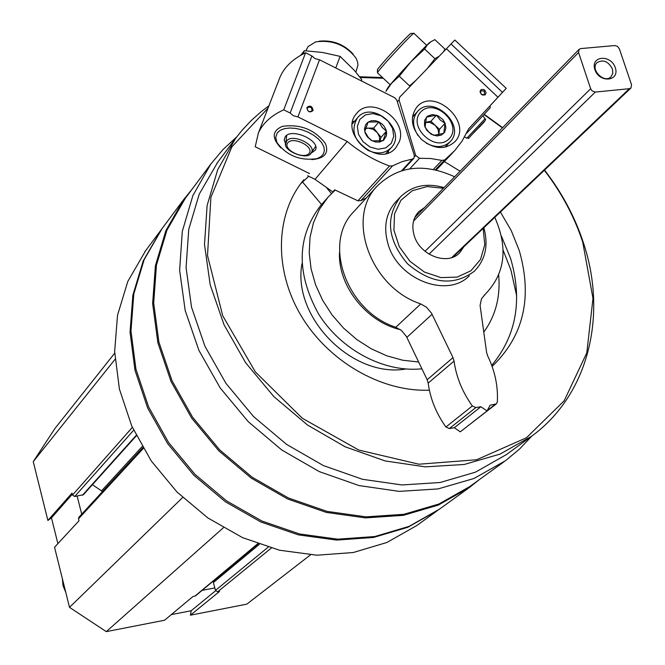 <?xml version="1.0" encoding="UTF-8"?>
<svg xmlns="http://www.w3.org/2000/svg" width="665" height="665" viewBox="0 0 665 665"><rect width="100%" height="100%" fill="white"/><g stroke="black" fill="none" stroke-linecap="round" stroke-linejoin="round"><path stroke-width="1" d="M142.834 447.686L78.877 517.254L78.512 518.825L79.002 520.778L54.547 547.253L69.501 607.345L106.284 631.634L164.588 620.229L192.892 596.588L195.502 595.882L257.937 543.845M114.688 353.19L54.971 428.435L33.25 461.643L47.888 520.471L51.471 517.836L57.897 543.629M171.329 614.601L191.204 610.728L190.423 615.183L246.823 604.153L310.447 554.901M258.153 543.92L213.889 580.803L213.382 582.548L215.477 590.387L217.646 591.833L219.508 591.476L190.423 615.183M47.888 520.471L72.011 493.106L72.502 495.043L74.704 496.514L83.441 494.694L136.358 435.783M236.757 136.849L222.975 149.6L210.822 164.064L192.9 195.527L182.293 231.403L179.625 270.273L185.194 310.513L198.901 350.355L220.24 388.011L248.311 421.751L281.852 450.047L319.341 471.626L359.058 485.575L399.208 491.377L438.044 488.925L473.937 478.501L505.458 460.737L519.44 449.149L531.859 436.032M185.244 198.411L166.915 230.173L156.441 265.16L153.681 302.999L158.91 342.109L172.052 380.771L192.609 417.254L219.716 449.906L252.176 477.237L288.502 498.027L327.039 511.393L366.066 516.855L403.879 514.311L438.883 504.02L469.69 486.605L504.145 461.685M161.354 229.558L143.233 260.871L132.884 295.135L130.041 332.143L135.003 370.322L147.68 408.019L167.597 443.555L193.922 475.309L225.493 501.851L260.871 521.992L298.452 534.893L336.557 540.08L373.531 537.453L407.82 527.279L438.069 510.155M145.569 250.772L127.788 281.486L117.522 315.21L114.646 351.577L119.417 389.075L131.753 426.065L151.213 460.895L176.973 492L207.896 517.969L242.575 537.644L279.45 550.213L316.873 555.208L353.215 552.532L386.964 542.457L416.756 525.558L436.805 511.069M162.194 228.428L144.164 259.633L133.806 293.93L130.972 330.971L135.943 369.191L148.636 406.938L168.586 442.508L194.945 474.303L226.549 500.878L261.968 521.052L299.599 533.978L337.745 539.174L374.752 536.547L409.075 526.372L439.341 509.232L467.994 488.534M192.119 189.176L183.482 199.824L165.884 230.639L155.402 265.709L152.642 303.622L157.888 342.799L171.046 381.544L191.645 418.094L218.81 450.812L251.32 478.185L287.721 499.016L326.332 512.416L365.434 517.894L403.322 515.342L438.401 505.043L469.282 487.603L478.908 479.939M217.704 162.252L199.242 194.138L188.744 229.383L186.075 267.588L191.52 307.147L204.978 346.332L225.95 383.364L253.556 416.556L286.549 444.378L323.414 465.591L362.475 479.29L401.959 484.96L440.13 482.499L475.384 472.192L506.314 454.644L530.205 437.238M268.909 105.818L260.963 111.861L251.029 120.722L241.894 130.481L235.618 138.362L217.688 169.708L207.106 205.552L204.504 244.462L210.19 284.803L224.047 324.794L245.568 362.641L273.839 396.589L307.579 425.076L345.251 446.838L385.118 460.936L425.376 466.855L464.245 464.469L500.097 454.079L531.51 436.298C588.542 394.894 607.752 315.368 583.371 242.667C574.793 216.649 561.85 192.459 544.535 170.099M502.615 127.655L484.278 114.347M382.508 77.547L359.541 76.758M267.987 108.212L231.902 146.79L210.88 197.38L207.513 255.543L222.717 315.75L255.377 371.935L302.342 418.285L358.792 450.055L418.9 464.212L476.622 459.756L526.489 437.728L564.169 400.804L586.796 352.857L592.981 298.419L582.748 242.193C574.261 216.424 561.451 192.459 544.319 170.306M502.408 127.871L484.062 114.588M383.248 78.246L360.098 77.481M492.108 366.44C523.646 336.166 532.698 297.529 519.257 250.539L511.31 230.755L500.413 212.01M460.089 171.196L444.32 161.562M303.797 179.808C275.493 213.573 273.589 269.125 300.821 315.21C327.978 361.303 381.228 392.076 429.374 390.189M301.993 263.673C291.902 317.114 352.292 378.352 405.891 369.009M516.705 296.008L510.961 270.206L503.131 250.19M320.887 205.319L320.455 205.817C296.864 236.865 296.149 272.766 318.302 313.531C340.688 349.881 384.104 372.824 421.926 368.801M335.168 190.09L327.853 197.38L319.532 209.134L313.531 222.534L310.048 237.214L309.217 252.783L311.062 268.785L315.567 284.778L322.616 300.281L332.01 314.844L343.481 328.036L356.698 339.474L371.261 348.817L386.747 355.8L402.707 360.231L418.667 362.001M483.746 332.192C495.575 315.867 500.554 296.798 498.683 274.986M491.726 365.393C516.439 335.567 522.723 299.89 510.579 258.353L501.427 236.142M308.768 176.258L300.588 183.889M464.004 246.607L459.565 252.933C447.262 265.992 419.391 255.194 414.079 235.152C411.51 225.792 413.04 217.995 418.667 211.753L424.603 207.522M443.405 188.278L427.121 186.557L412.325 190.697L400.953 200.232L394.52 213.972L393.921 230.165L399.291 246.673L409.948 261.303L424.478 272.085L440.937 277.596L457.113 277.122L470.895 270.788L480.512 259.483L484.768 244.712L483.172 228.394M444.062 187.605C426.406 182.617 411.826 185.759 400.33 197.031C385.168 217.671 387.57 239.924 407.52 263.797C431.252 283.913 453.464 286.432 474.153 271.37C485.442 259.957 488.675 245.418 483.846 227.754M182.642 497.511L69.501 607.345M223.34 527.777L106.284 631.634M115.003 359.383L33.25 461.643M92.418 484.694L102.518 491.543M202.127 590.362L214.82 587.935M77.14 496.107L81.72 514.17M215.61 590.736L191.204 610.728M72.302 494.253L51.471 517.836M307.272 108.137C307.538 111.338 309.059 112.319 311.835 111.072C312.201 107.647 310.779 106.5 307.554 107.639L307.272 108.137M335.118 190.057L332.841 191.944L334.711 189.816L357.886 200.813L360.846 200.664L392.541 165.868L389.507 166.001C374.304 160.39 360.214 152.219 347.238 141.487L297.912 116.89L319.532 59.775L315.094 58.67L311.902 55.927L305.601 52.743L283.747 109.825L290.156 113.025L311.902 55.927M307.679 175.726L315.019 179.351L332.841 191.944M306.873 107.456C307.629 111.978 309.691 113.008 313.065 110.556C312.309 106.043 310.247 105.012 306.873 107.456M399.241 141.878L395.742 147.846C378.867 168.844 338.244 133.499 356.482 113.64C370.588 94.654 408.385 119.717 399.241 141.878M401.718 170.672L412.441 159.06L413.871 158.303L414.353 155.602L396.789 100.124L394.727 97.755L319.532 59.775M412.441 159.06L402.092 161.637L392.541 165.868M366.29 197.995L360.846 200.664M315.019 179.351L347.238 141.487M280.846 147.888C271.594 138.037 272.101 130.864 282.367 126.367C300.389 123.856 314.745 129.584 325.426 143.549C329.15 153.141 324.62 158.494 311.81 159.617M283.747 109.825C271.254 115.511 262.808 123.241 258.394 133.008L255.21 146.749L309.499 173.557M290.156 113.025L293.415 115.743L297.912 116.89M278.743 80.423L280.14 76.816C284.653 66.758 293.14 58.728 305.601 52.743M352.674 121.703L354.811 121.013M388.601 150.631L388.21 152.842M285.817 144.463L284.188 139.991L285.285 136.674C291.445 127.53 320.638 140.523 315.426 150.057L310.347 153.74M277.347 132.734L280.298 130.249L284.537 128.636L289.79 128.004L295.717 128.403L301.935 129.808L308.02 132.127L313.589 135.211L318.277 138.852L321.769 142.817L323.847 146.832L324.387 150.656L323.373 154.022L320.871 156.74L317.055 158.627C300.272 161.071 286.923 155.751 276.997 142.667L275.684 137.314L277.347 132.734M306.648 49.318L308.07 46.6L315.601 41.895C332.475 39.617 345.958 45.029 356.033 58.138L357.612 62.086L357.936 65.12L355.858 72.153M319.109 41.197C332.6 39.85 343.955 44.173 353.182 54.148M302.492 181.944L321.586 204.529M326.981 188.253L331.453 193.54M368.136 122.044L378.975 121.911L382.059 127.256L386.415 131.204L383.057 140.681L372.201 140.855L368.435 137.589L364.728 131.512L368.136 122.044L371.66 120.664L375.717 120.764L378.975 121.911L381.926 123.889L384.32 126.525L385.941 129.592L386.648 132.825L386.373 135.926L383.647 140.24L379.54 142.077L375.476 141.986L371.419 140.431L367.363 136.932L365.201 133.125L364.478 129.085L365.642 124.704L368.136 122.044M370.006 147.007L362.982 141.662L358.468 134.28L357.363 126.325L359.873 119.392L365.484 114.854L373.073 113.59L381.145 115.835L388.102 121.138L392.599 128.461L393.738 136.367L391.294 143.308L385.725 147.904L378.127 149.226L370.006 147.007M368.152 150.423C354.088 141.005 350.48 130.199 357.338 118.021C371.926 98.969 407.944 130.39 391.294 147.613C385.226 153.607 377.512 154.546 368.152 150.423M379.649 141.279L381.062 137.306L377.354 132.684L379.516 136.915L379.607 141.279M365.434 128.644L368.269 128.129L365.584 128.17M368.269 128.129L373.206 129.318L377.354 132.684L373.655 128.062L368.269 128.129M381.062 137.306L386.415 131.204M373.655 128.062L378.975 121.911M300.538 55.386L304.387 50.698L322.6 52.477L340.106 56.367L354.42 70.457L361.752 79.675L361.311 80.881M340.106 56.367L335.95 67.481M304.387 50.698L303.132 53.965M484.17 91.047L480.795 90.781C480.255 93.965 481.543 95.17 484.669 94.388L484.17 91.047M484.876 90.29L483.63 89.476L481.053 89.559L479.98 91.662L481.211 94.206L482.457 95.02L485.034 94.937L486.107 92.834L484.876 90.29M421.61 139.517C411.294 128.195 409.665 117.439 416.706 107.24C433.705 86.151 473.929 123.067 454.602 141.978C444.877 150.107 433.888 149.284 421.61 139.517M433.381 169.4L441.917 160.415L444.777 159.908L454.794 150.531L462.059 141.105L468.667 128.827L506.223 88.354L454.835 40.016L451.036 43.957L502.507 92.369M451.036 43.957L446.414 48.745L497.985 97.24M446.414 48.745L399.582 97.29L399.058 99.908L415.683 155.452L419.532 158.287L430.654 158.511L441.917 160.415M412.716 115.419L414.445 114.945M447.046 145.003L446.714 146.766M466.556 133.324L490.18 107.863L490.122 105.71M377.595 72.934L377.504 72.693C378.285 69.85 415.226 30.108 414.062 33.366M377.412 70.041L377.404 69.8C378.136 67.123 412.184 30.482 411.161 33.483L413.78 33.375M445.076 123.266L443.73 133.366L433.713 135.369L428.742 132.011L425.051 127.223L426.44 117.115L436.448 115.161L440.105 119.916L445.076 123.266L445.916 128.021L444.611 132.227L441.419 135.07L436.955 135.959L431.344 134.322L426.731 130.249L424.536 125.635L424.627 120.224L427.52 116.175L432.425 114.555L438.036 115.801L442.848 119.567L445.076 123.266L439.474 129.334L430.895 121.279L425.168 122.402M420.854 111.878C434.478 97.306 463.031 124.147 449.307 138.603C435.791 153.449 406.839 126.275 420.854 111.878M418.052 135.569C412.333 126.583 412.109 118.611 417.379 111.653L417.753 111.238C432.882 93.873 466.606 125.602 450.155 141.703C443.696 147.647 435.733 148.129 426.273 143.141M425.168 122.443L430.014 122.418L435.184 125.303L438.144 129.6L438.8 134.363L439.474 129.334M438.725 134.929L438.8 134.363L438.701 134.937M430.895 121.279L436.448 115.161M387.338 88.628L385.891 91.346L391.702 83.133L399.274 76.234L410.978 61.729L424.636 49.044L427.387 44.888L431.053 41.662L434.868 39.626L444.985 49.144L443.389 51.887M439.183 56.242L434.893 58.686L427.213 68.653M415.916 80.357L409.532 85.868L399.274 76.234M387.637 88.063C390.48 83.258 430.031 40.748 430.355 42.153L430.371 42.136M424.636 49.044L434.893 58.686M62.394 578.791L63.034 585.749L65.769 592.332M580.786 48.587L579.09 49.36L578.567 52.502L590.661 88.761L592.166 90.964L595.308 92.069L629.381 88.686L630.96 87.988L631.534 84.746L619.356 48.819L617.511 46.375L614.776 45.544L580.786 48.587M615.291 67.697C610.794 53.998 590.188 55.86 594.876 69.617C599.406 83.424 620.054 81.404 615.291 67.697M612.407 68.894C608.226 61.255 603.097 59.177 597.02 62.66C589.747 69.293 604.377 84.023 611.035 76.766L612.814 73.275L612.407 68.894M494.785 217.364C508.376 248.062 505.117 273.772 485.001 294.495L481.493 298.801L480.08 305.385L486.614 352.517L487.686 355.941C494.96 370.979 498.176 386.29 497.329 401.893L496.331 403.896L468.642 425.309M454.636 176.782C423.954 162.817 398.16 165.893 377.255 185.992C345.418 217.713 370.513 287.513 420.754 303.93L426.523 307.238L431.577 313.29L453.006 357.629L454.054 361.087C456.257 377.047 462.358 392.001 472.358 405.958L475.841 407.57L480.911 406.739L487.038 410.953L490.105 405.234L496.331 403.896M487.038 410.953L460.28 431.843L454.295 427.736L480.911 406.739M454.054 361.087L428.177 383.123C430.272 398.751 436.182 413.372 445.907 427.005L449.324 428.568L454.295 427.736M428.177 383.123L427.163 379.74L406.357 336.382L401.436 330.472L395.791 327.255C346.623 311.378 322.317 243.082 353.655 211.819L353.979 211.462M396.041 201.57L395.8 201.819C386.016 212.975 383.364 226.84 387.853 243.39C397.254 279.317 447.013 298.801 469.299 275.825M400.33 329.632C366.39 321.918 337.812 285.593 339.507 252.55M143.291 448.468L78.512 518.825M257.696 543.762L194.779 596.231M259.333 544.336L213.382 582.548M268.153 547.195L215.477 590.387M271.245 548.093L217.646 591.833M132.352 427.395L72.502 495.043M133.657 430.23L74.704 496.514M136.167 435.409L82.485 495.209M142.177 446.556L101.579 490.812M357.886 200.813L389.507 166.001M286.706 135.386L285.867 142.684C281.569 150.556 308.394 161.254 311.203 152.784C317.496 145.244 292.168 133.008 286.69 140.955L285.775 143.615M287.779 142.784C282.351 149.434 303.764 160.032 309.125 153.366C314.761 146.774 293.057 135.984 287.779 142.784M414.503 156.732L415.683 155.452M397.346 101.886L399.058 99.908M409.723 168.844L419.532 158.287M435.334 169.808L444.777 159.908M482.948 115.785L485.018 118.777L466.805 138.237M484.428 121.313L473.372 133.042M578.567 52.502L413.539 221.096M590.661 88.761L425.018 251.295M595.308 92.069L429.025 254.155M629.381 88.686L451.735 257.579M495.142 404.411L487.229 410.588M475.841 407.57L449.324 428.568M472.358 405.958L445.907 427.005M453.006 357.629L427.163 379.74M432.092 314.279L406.855 337.354M420.754 303.93L395.791 327.255M184.488 199.425L210.822 164.064M144.837 251.752L160.514 230.689M161.454 229.425L183.482 199.824M216.94 163.266L235.618 138.362M320.455 205.817L327.853 197.38M395.8 201.819L400.33 197.031M402.716 170.381L413.871 158.303M258.394 133.008L280.14 76.816M315.426 150.057L315.634 149.492M317.055 158.627L319.084 158.17M276.997 142.667L275.734 140.889M306.083 50.781L306.981 48.454M311.295 152.651L315.634 146.367M357.338 118.021L352.359 123.931M391.294 147.613L386.057 153.474M436.257 170.016L452.948 152.518M426.689 45.336L414.046 33.45M390.205 84.779L377.462 72.801M377.404 69.8L377.504 72.693M485.026 118.794C486.921 118.91 484.32 122.377 477.221 129.185C462.74 143.864 471.975 136.25 466.822 138.245L464.627 136.915M417.379 111.653L412.441 117.198M450.155 141.703L444.976 147.198M443.63 51.637L444.037 50.873M579.09 49.36L414.727 217.646M630.96 87.988L452.89 257.164M377.255 185.992L353.655 211.819M484.602 294.844L484.112 295.277"/></g></svg>
